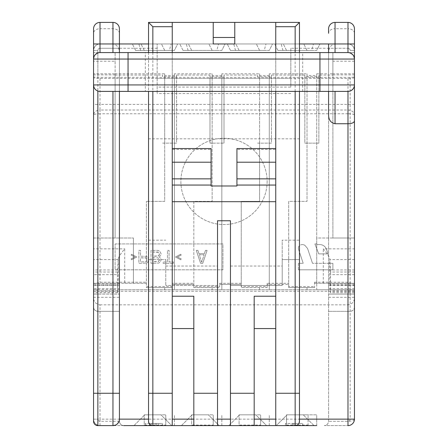 <?xml version="1.0" encoding="UTF-8"?>
<svg xmlns="http://www.w3.org/2000/svg" width="448" height="448" viewBox="0 0 448 448"><rect width="100%" height="100%" fill="white"/><g stroke="black" fill="none" stroke-linecap="round" stroke-linejoin="round"><path stroke-width="0.34" stroke-dasharray="2.24 1.68" d="M295.047 425.6L292.348 425.6L295.047 425.6L295.047 423.444L293.698 423.444L295.047 423.444L295.047 425.6M155.221 425.6L149.828 425.6L155.221 425.6L151.402 425.6L155.221 425.6L155.221 423.444L156.565 423.444L149.828 423.444L155.221 423.444L151.402 423.444L155.221 423.444L155.221 425.6L155.221 423.444M112.958 425.6L100.022 425.6A6.468 6.468 0 0 1 93.554 419.132L93.554 289.761L354.446 289.761L354.446 419.132L354.446 289.761L328.574 289.761L328.574 421.288C328.266 423.954 326.827 425.393 324.262 425.6L347.978 425.6L324.262 425.6C326.827 425.393 328.266 423.954 328.574 421.288L328.574 283.293L354.446 283.293L328.574 283.293L328.574 288.686L354.446 288.686L354.446 294.073L354.446 50.428L354.446 61.208L354.446 52.584L332.886 52.584L332.886 73.797L328.574 73.797L328.574 43.96L347.978 43.96L100.022 43.96A6.468 6.468 0 0 0 93.554 50.428L93.554 76.698C93.744 77.123 95.183 77.347 97.866 77.381L350.134 77.381C352.817 77.347 354.256 77.123 354.446 76.698L354.446 50.428A6.468 6.468 0 0 0 347.978 43.96L328.574 43.96L347.978 43.96A6.468 6.468 0 0 1 354.446 50.428A6.468 6.468 0 0 0 347.978 43.96L347.978 48.272L290.842 48.272L290.842 52.584L157.158 52.584L157.158 43.96L157.158 93.554L157.158 52.584L290.842 52.584L290.842 78.462L100.022 78.462C96.001 78.411 93.845 78.07 93.554 77.437L93.554 76.698M100.022 425.6L100.022 421.288A2.156 2.156 0 0 1 97.866 419.132L97.866 289.761L93.554 289.761L93.554 419.132A6.468 6.468 0 0 0 100.022 425.6A6.468 6.468 0 0 1 93.554 419.132L100.022 419.132L100.022 425.6L316.714 425.6L314.02 425.6L316.714 425.6L316.714 414.82L303.24 414.82L316.714 414.82L316.714 425.6M351.557 283.293L347.978 282.218L314.558 282.218L314.558 283.293L354.446 283.293L354.446 419.132A6.468 6.468 0 0 1 347.978 425.6L347.978 419.132L100.022 419.132L100.022 304.858C95.642 304.03 93.486 301.51 93.554 297.31L119.426 297.31L119.426 311.326L97.866 311.326L97.866 425.6L123.738 425.6A4.312 4.312 0 0 1 119.426 421.288L119.426 289.761L316.714 289.761L316.714 73.797L316.714 75.505L307.014 75.505L307.014 201.359L288.686 201.359L288.686 287.605L307.014 287.605L307.014 289.761L307.014 287.605L314.558 287.605L288.686 287.605L288.686 283.293L267.126 283.293L267.126 286.53L241.248 286.53L241.248 283.293L219.688 283.293L219.688 286.53L193.816 286.53L193.816 283.293L172.25 283.293L172.25 286.53L146.378 286.53L146.378 282.218L100.022 282.218L96.443 283.293L146.378 283.293L146.378 201.359L146.378 287.605L164.707 287.605L164.707 289.761L164.707 287.605L172.25 287.605L172.25 286.53M285.449 425.6L302.697 425.6L285.449 425.6L285.449 423.444L302.697 423.444L285.449 423.444L285.449 425.6M145.303 425.6L162.551 425.6L145.303 425.6L145.303 423.444L162.551 423.444L145.303 423.444L145.303 425.6M286.53 425.6L314.02 425.6L276.287 425.6L286.53 425.6L286.53 414.82L308.09 414.82L286.53 414.82L286.53 425.6M239.092 425.6L269.282 425.6L228.85 425.6L239.092 425.6L239.092 414.82L260.652 414.82L239.092 414.82L239.092 425.6M191.66 425.6L221.844 425.6L181.418 425.6L191.66 425.6L191.66 414.82L213.22 414.82L191.66 414.82L191.66 425.6M152.846 425.6L174.406 425.6L133.98 425.6L144.222 425.6L144.222 414.82L165.782 414.82L144.222 414.82L144.222 425.6M293.698 425.6L293.698 423.444L292.348 423.444L293.698 423.444L293.698 425.6L293.698 423.444M292.348 425.6L292.348 423.444L292.348 425.6M158.81 423.444L156.565 423.444L158.81 423.444L158.81 425.6L158.81 423.444M302.697 425.6L302.697 423.444L302.697 425.6M162.551 425.6L162.551 423.444L162.551 425.6M156.565 425.6L156.565 423.444L156.565 425.6M149.828 425.6L149.828 423.444L149.828 425.6M151.402 425.6L151.402 423.444M308.09 425.6L308.09 414.82L308.09 425.6M287.067 414.82L303.24 414.82L287.067 414.82L276.287 425.6L287.067 414.82M255.802 414.82L239.63 414.82L255.802 414.82L266.582 425.6L255.802 414.82M208.37 414.82L192.198 414.82L208.37 414.82L219.15 425.6L208.37 414.82M160.933 414.82L144.76 414.82L160.933 414.82L171.713 425.6L160.933 414.82M314.02 425.6L303.24 414.82L314.02 425.6M286.53 425.062L308.09 425.062M260.652 425.062L260.652 414.82L260.652 425.062L239.092 425.062M228.85 425.6L239.63 414.82L228.85 425.6M269.282 425.6L269.282 414.82L269.282 425.6M213.22 425.062L213.22 414.82L213.22 425.062L191.66 425.062M181.418 425.6L192.198 414.82L181.418 425.6M221.844 425.6L221.844 414.82L221.844 425.6M165.782 425.062L165.782 414.82L165.782 425.062L144.222 425.062M133.98 425.6L144.76 414.82L133.98 425.6M174.406 425.6L174.406 414.82L174.406 425.6M119.426 297.31L119.426 43.96L112.958 43.96C117.264 44.862 119.42 47.908 119.426 53.11L119.426 419.132L118.927 421.624M117.499 423.741L115.371 425.13M117.426 272.042L93.554 272.042L93.554 274.669L117.426 274.669L118.238 258.681C118.77 256.743 120.926 253.467 124.706 248.847L124.706 283.293L93.554 283.293L119.426 283.293L93.554 283.293L93.554 114.934C94.074 111.894 96.23 110.258 100.022 110.029L100.022 113.758C96.23 113.814 94.074 114.206 93.554 114.934L93.554 393.26M316.714 75.505L316.714 238.017L354.446 238.017L354.446 52.584L332.886 52.584L332.886 238.017L354.446 238.017L354.446 292.69L354.446 114.934C353.92 114.201 351.764 113.814 347.978 113.758L347.978 110.029L100.022 110.029L100.022 104.423L93.554 104.423L93.554 77.437M93.554 28.868A6.468 6.468 0 0 1 100.022 22.4A6.468 6.468 0 0 0 93.554 28.868L93.554 248.847L124.706 248.847M93.554 272.042L93.554 248.847M93.554 274.669L93.554 292.69L93.554 285.074L117.74 285.074L117.779 283.293M96.443 283.293L93.554 283.293L93.554 285.074M119.426 285.449L93.554 285.449L93.554 283.321M93.554 285.449L93.554 288.686L119.426 288.686M119.426 33.286A6.468 4.575 0 0 0 112.958 28.717L112.958 43.96L100.022 43.96A6.468 6.468 0 0 0 93.554 50.428L93.554 288.686M97.866 289.761L119.426 289.761L119.426 53.11M316.714 73.797L328.574 73.797L328.574 289.761L316.714 289.761L316.714 283.293L314.558 283.293L314.558 287.605L314.558 286.53L288.686 286.53M354.446 288.686L354.446 283.293L316.714 283.293L316.714 238.017L332.886 238.017L332.886 75.046L318.87 75.046L318.87 143.142L304.858 143.142L304.858 75.046L271.438 75.046L271.438 143.142L257.421 143.142L259.577 143.142L259.577 201.359L241.248 201.359L241.248 287.605L259.577 287.605L259.577 289.761L259.577 287.605L267.126 287.605L267.126 286.53M269.282 73.797L269.282 289.761L269.282 73.797L307.014 73.797L307.014 201.359L288.686 201.359L288.686 283.293M221.844 73.797L221.844 289.761L221.844 73.797L259.577 73.797L259.577 201.359L241.248 201.359L241.248 284.374L219.688 284.374L219.688 286.53M193.816 286.53L193.816 287.605L219.688 287.605L212.139 287.605L212.139 289.761L212.139 287.605L193.816 287.605L193.816 201.359L212.139 201.359L193.816 201.359L193.816 284.374L172.25 284.374L193.816 284.374L193.816 283.293M174.406 73.797L174.406 289.761L174.406 73.797L212.139 73.797L212.139 201.359L212.139 143.142L209.983 143.142L209.983 75.046L176.562 75.046L176.562 143.142L162.551 143.142L164.707 143.142L164.707 201.359L146.378 201.359L164.707 201.359L164.707 73.797L115.114 73.797L115.114 61.208L93.554 61.208M307.014 73.797L307.014 75.505M314.558 282.218L314.558 286.53M347.978 22.4L347.978 28.717L335.042 28.717L335.042 22.4L347.978 22.4A6.468 6.468 0 0 1 354.446 28.868L354.446 50.428C353.926 46.362 351.77 44.206 347.978 43.96L347.978 48.272A2.156 2.156 0 0 1 350.134 50.428A2.156 2.156 0 0 0 347.978 48.272L328.574 48.272L328.574 288.686M100.022 78.462L100.022 104.423L354.446 104.423L354.446 76.698M100.022 304.858L347.978 304.858L347.978 419.132L354.446 419.132A6.468 6.468 0 0 1 347.978 425.6L347.978 421.288C351.876 421.182 354.032 420.465 354.446 419.132L354.334 420.347M328.574 297.31L354.446 297.31C354.514 301.51 352.358 304.03 347.978 304.858M123.738 425.6C121.173 425.393 119.734 423.954 119.426 421.288L119.426 311.326L97.866 311.326A4.312 4.312 0 0 1 93.554 307.014C93.761 309.579 95.2 311.018 97.866 311.326M148.534 419.132L148.534 259.577L165.782 259.577L165.782 285.449L165.782 259.577L148.534 259.577L148.534 43.96L213.22 43.96L213.22 22.4M234.78 22.4L234.78 43.96L299.466 43.96L299.466 22.4L148.534 22.4L148.534 43.96L299.466 43.96L299.466 393.26M264.247 50.428L230.468 50.428L269.282 50.428L272.513 43.96L227.237 43.96L272.513 43.96L269.282 50.428L264.247 50.428L265.978 43.96M216.815 50.428L183.03 50.428L221.844 50.428L225.081 43.96L179.799 43.96L225.081 43.96L221.844 50.428L216.815 50.428L218.546 43.96M169.378 50.428L135.598 50.428L174.406 50.428L177.643 43.96L132.362 43.96L177.643 43.96L174.406 50.428L169.378 50.428L171.108 43.96M311.685 50.428L277.906 50.428L316.714 50.428L319.95 43.96L274.669 43.96L319.95 43.96L316.714 50.428L311.685 50.428L313.415 43.96M277.906 50.428L274.669 43.96L277.906 50.428M282.934 50.428L281.204 43.96M286.53 50.428L283.293 43.96L286.53 50.428M307.014 50.428L303.778 43.96L307.014 50.428M230.468 50.428L227.237 43.96L230.468 50.428M235.497 50.428L233.766 43.96M259.577 50.428L256.34 43.96L259.577 50.428M239.092 50.428L235.861 43.96L239.092 50.428M183.03 50.428L179.799 43.96L183.03 50.428M188.065 50.428L186.334 43.96M212.139 50.428L208.908 43.96L212.139 50.428M191.66 50.428L188.423 43.96L191.66 50.428M135.598 50.428L132.362 43.96L135.598 50.428M140.627 50.428L138.897 43.96M164.707 50.428L161.47 43.96L164.707 50.428M144.222 50.428L140.986 43.96L144.222 50.428M176.562 75.046L176.562 76.754L162.551 76.754L162.551 75.046L115.114 75.046L115.114 73.797L93.554 73.797M115.114 75.046L115.114 238.017L115.114 52.584L93.554 52.584L115.114 52.584L115.114 61.208M115.114 74.872L93.554 74.872M354.446 73.797L332.886 73.797L332.886 75.046M164.707 73.797L164.707 143.142L176.562 143.142L176.562 76.754M174.406 75.505L164.707 75.505M212.139 73.797L212.139 143.142L224 143.142L209.983 143.142L209.983 75.046M221.844 75.505L212.139 75.505M259.577 73.797L259.577 143.142L271.438 143.142L271.438 76.754L257.421 76.754L257.421 75.046L224 75.046L224 143.142L224 76.754L209.983 76.754M269.282 75.505L259.577 75.505M354.446 61.208L332.886 61.208M93.554 238.017L133.442 238.017L93.554 238.017M267.126 283.293L267.126 284.374L288.686 284.374L267.126 284.374L267.126 287.605L241.248 287.605L241.248 286.53M219.688 283.293L219.688 284.374L241.248 284.374L241.248 283.293M257.421 75.046L257.421 76.754M124.706 283.293L146.378 283.293L146.378 282.218M133.442 283.293L133.442 238.017L133.442 283.293M162.551 75.046L162.551 76.754M131.068 255.069L134.842 256.995L131.068 258.922L131.611 259.75L136.73 256.995L131.611 254.246L131.068 255.069L134.842 256.995L131.068 258.922L131.611 259.75L136.73 256.995L131.611 254.246L131.068 255.069M148.859 260.299L148.59 258.373L146.703 256.446L140.504 256.172L140.504 250.393L138.886 250.393L138.886 263.329L146.703 263.054L147.778 262.226L148.859 260.299L148.59 258.373L146.703 256.446L140.504 256.172L140.504 250.393L138.886 250.393L138.886 263.329L146.703 263.054L147.778 262.226L148.859 260.299M145.622 257.824L146.434 258.098L147.241 259.476L146.972 261.128L146.434 261.677L140.504 261.951L140.504 257.824L146.434 258.098L147.241 259.476L146.972 261.128L146.434 261.677L140.504 261.951L140.504 257.824L145.622 257.824M159.37 256.995L160.989 254.794L160.989 253.417L159.908 251.49L158.833 250.667L157.483 250.393L151.015 250.393L151.015 263.329L158.833 263.054L159.908 262.226L160.989 260.299L160.714 258.373L159.37 256.995L160.989 254.794L160.989 253.417L159.908 251.49L158.833 250.667L157.483 250.393L151.015 250.393L151.015 263.329L158.833 263.054L159.908 262.226L160.989 260.299L160.714 258.373L159.37 256.995M152.634 261.677L152.634 257.824L157.752 257.824L159.102 258.647L159.37 260.025L158.558 261.402L152.634 261.677L152.634 257.824L157.752 257.824L159.102 258.647L159.37 259.476L159.102 260.854L157.752 261.677L152.634 261.677M159.37 254.52L159.102 255.343L157.752 256.172L152.634 256.172L152.634 252.045L157.752 252.045L159.102 252.868L159.37 253.697L159.102 255.343L158.558 255.898L152.634 256.172L152.634 252.045L158.558 252.319L159.102 252.868L159.37 254.52M173.382 263.329L173.382 261.951L169.07 261.951L169.07 250.393L167.457 250.393L167.457 261.951L163.145 261.951L163.145 263.329L173.382 263.329L173.382 261.951L169.07 261.951L169.07 250.393L167.457 250.393L167.457 261.951L163.145 261.951L163.145 263.329L173.382 263.329M181.199 255.069L180.662 254.246L175.543 256.995L180.662 259.75L181.199 258.922L177.425 256.995L181.199 255.069L180.662 254.246L175.543 256.995L180.662 259.75L181.199 258.922L177.425 256.995L181.199 255.069M202.759 263.329L207.077 250.393L205.458 250.393L204.378 253.697L198.99 253.697L197.91 250.393L196.291 250.393L200.603 263.329L202.759 263.329L207.077 250.393L205.458 250.393L204.378 253.697L198.99 253.697L197.91 250.393L196.291 250.393L200.603 263.329L202.759 263.329M201.684 262.226L199.259 254.794L204.109 254.794L201.684 262.226L199.259 254.794L204.109 254.794L201.684 262.226M314.905 243.925L316.837 243.925L317.055 244.569L316.837 243.925L314.905 243.925L318.735 253.882L328.003 253.882L326.519 249.435A7.118 7.118 0 0 0 319.766 244.569L317.055 244.569L319.766 244.569A7.118 7.118 0 0 1 326.519 249.435L328.003 253.882L318.735 253.882L314.905 243.925M115.114 243.925L222.919 243.925L222.919 269.797L115.114 269.797L115.114 243.925L222.919 243.925L222.919 269.797L115.114 269.797L115.114 243.925M267.126 181.418A43.126 43.126 0 0 1 224 224.538A43.126 43.126 0 0 1 180.874 181.418A43.126 43.126 0 0 1 224 138.292A43.126 43.126 0 0 1 267.126 181.418A43.126 43.126 0 0 1 224 224.538A43.126 43.126 0 0 1 180.874 181.418A43.126 43.126 0 0 1 224 138.292A43.126 43.126 0 0 1 267.126 181.418M298.385 269.797L298.385 263.329L303.206 263.329L298.385 263.329L298.385 269.797L332.886 269.797L298.385 269.797M298.788 250.074L303.206 263.329L298.788 250.074A4.934 4.934 0 0 1 298.385 248.366A4.934 4.934 0 0 0 298.788 250.074M298.385 248.366L298.385 247.867A4.01 4.01 0 0 1 298.637 246.674A4.01 4.01 0 0 0 298.385 247.867L298.385 248.366M303.173 244.686A4.379 4.379 0 0 0 298.637 246.674A4.379 4.379 0 0 1 303.173 244.686A5.275 5.275 0 0 1 304.914 245.358A5.275 5.275 0 0 0 303.173 244.686M307.586 248.522L304.914 245.358L307.586 248.522L312.519 263.329L307.586 248.522M332.886 263.329L312.519 263.329L332.886 263.329L332.886 269.797L332.886 263.329M354.446 77.437C354.155 78.07 351.999 78.411 347.978 78.462L157.158 78.462M332.886 74.872L354.446 74.872M318.87 75.046L318.87 76.754L304.858 76.754L304.858 75.046M271.438 75.046L271.438 76.754M224 75.046L224 76.754M290.842 48.272L290.842 87.086L157.158 87.086M290.842 78.462L290.842 87.086M347.978 78.462L347.978 110.029C351.764 110.247 353.92 111.882 354.446 114.934L354.446 283.293M318.87 76.754L318.87 143.142L304.858 143.142L304.858 76.754M172.25 283.293L172.25 287.605L146.378 287.605L146.378 286.53M95.67 425.001L94.102 423.394M347.978 311.326L328.574 311.326L350.134 311.326L347.978 311.326L347.978 425.6L349.16 425.494M354.446 307.014C354.278 309.568 352.839 311.002 350.134 311.326A4.312 4.312 0 0 0 354.446 307.014M354.026 421.422L353.545 422.425M352.89 423.343L352.61 423.651M352.094 424.122L351.193 424.743M350.23 425.197L349.81 425.337M328.574 114.593L328.574 48.272M328.574 294.073L354.446 294.073L328.574 294.073M97.53 53.082L100.022 52.584L112.958 52.584M353.976 56.638L352.587 54.516M350.47 53.082L347.978 52.584M112.958 91.398L145.303 91.398L145.303 52.584L119.426 52.584L119.426 91.398M145.303 91.398L335.042 91.398M100.022 91.398A6.468 6.468 0 0 1 97.866 91.028L96.124 90.087M95.553 89.606L94.758 88.687M94.074 87.472L93.873 86.94M328.574 91.398L328.574 52.584L145.303 52.584M328.574 28.868L328.574 33.286A6.468 4.575 180 0 1 335.042 28.717L335.042 43.96C330.736 44.862 328.58 47.908 328.574 53.11M347.978 91.398L350.834 90.731M351.098 90.591L353.511 88.284M353.864 87.606L354.446 84.93M299.466 421.288L299.466 419.132M296.783 425.281L297.074 425.146M298.144 424.396L298.592 423.886M298.956 423.321L299.096 423.03M230.468 425.6L230.468 285.449L282.218 285.449L282.218 259.577L299.466 259.577L282.218 259.577L282.218 240.173L299.466 240.173M165.782 266.045L217.532 266.045L217.532 285.449L165.782 285.449L217.532 285.449L217.532 425.6M172.25 425.6L172.25 328.574L193.816 328.574L193.816 425.6M254.184 425.6L254.184 328.574L275.75 328.574L275.75 425.6M149.419 423.903L149.856 424.396M150.926 425.152L151.217 425.281M148.534 52.584L148.534 91.398M275.75 328.574L275.75 149.1L275.75 149.475L236.936 149.475L236.936 148.534M275.75 52.584L275.75 91.398M275.75 148.534L275.75 149.1L275.75 148.534M172.25 52.584L172.25 91.398M172.25 148.534L172.25 149.1L172.25 148.534M172.25 328.574L172.25 149.1L172.25 149.475L211.064 149.475L211.064 148.534M275.75 22.4L275.75 149.475M236.936 149.475L236.936 185.987M254.184 328.574L254.184 296.229M217.532 266.045L217.532 220.763L230.468 220.763L230.468 285.449L282.218 285.449L282.218 240.173M193.816 296.229L193.816 328.574M148.534 138.83L299.466 138.83M299.466 91.398L299.466 52.584M211.064 149.475L211.064 185.987M172.25 22.4L172.25 149.475M119.426 28.868A6.468 6.468 0 0 0 112.958 22.4L112.958 28.717L100.022 28.717L100.022 43.96C96.23 44.206 94.074 46.362 93.554 50.428L97.866 50.428L97.866 77.381M157.158 48.272L100.022 48.272L100.022 43.96A6.468 6.468 0 0 0 93.554 50.428L97.866 50.428L97.866 294.073L93.554 294.073L119.426 294.073L97.866 294.073M117.426 274.669L117.678 292.639L117.74 285.074M118.177 259.577L93.554 259.577M354.446 259.577L329.823 259.577L329.762 258.681C329.23 256.743 327.074 253.467 323.294 248.847L354.446 248.847M354.446 272.042L330.574 272.042L329.823 259.577M330.574 272.042L330.322 292.639L330.26 285.074L354.446 285.074M330.221 283.293L330.26 285.074M95.413 54.516L94.024 56.638M354.446 285.449L328.574 285.449M350.134 289.761L350.134 419.132A2.156 2.156 0 0 1 347.978 421.288L328.574 421.288L347.978 421.288M347.978 425.6A6.468 6.468 0 0 0 354.446 419.132L350.134 419.132M354.446 291.267L93.554 291.267M93.554 419.132L97.866 419.132M119.426 421.288L100.022 421.288M119.426 48.272L100.022 48.272A2.156 2.156 0 0 0 97.866 50.428A2.156 2.156 0 0 1 100.022 48.272L100.022 43.96A6.468 6.468 0 0 0 93.554 50.428M347.978 282.218L347.978 113.758L100.022 113.758L100.022 282.218M290.842 93.554L157.158 93.554M350.134 77.381L350.134 294.073M354.446 50.428L350.134 50.428L354.446 50.428M119.426 284.138L93.554 284.138M354.446 33.286A6.468 4.575 180 0 0 347.978 28.717L347.978 43.96M295.154 91.398L295.154 52.584M152.846 52.584L152.846 91.398M230.468 266.045L282.218 266.045M148.534 240.173L165.782 240.173M100.022 22.4L100.022 28.717A6.468 4.575 180 0 0 93.554 33.286M118.238 258.681L118.238 283.293M117.723 290.909L93.554 290.909M117.678 292.639L93.554 292.639M117.454 269.948L93.554 269.948M323.294 283.293L323.294 248.847M329.762 283.293L329.762 258.681M354.446 284.138L328.574 284.138M354.446 269.948L330.546 269.948M354.446 274.669L330.574 274.669M354.446 292.639L330.322 292.639M354.446 290.909L330.277 290.909M302.697 91.398L302.697 52.584M93.554 114.934L93.554 104.423M117.684 292.69L93.554 292.69M354.446 292.69L330.316 292.69"/><path stroke-width="0.67" d="M123.738 425.6L152.846 425.6A4.312 4.312 0 0 1 148.534 421.288L148.904 423.03M316.714 425.6L152.846 425.6A4.312 4.312 0 0 1 148.534 421.288L148.534 419.132L119.426 419.132L119.426 91.398M115.371 425.13L112.958 425.6L97.866 425.6L95.67 425.001M144.222 425.6L152.846 425.6L151.217 425.281M118.927 421.624L117.499 423.741M112.958 425.6A6.468 6.468 0 0 0 119.426 419.132A6.468 6.468 0 0 1 112.958 425.6L112.958 393.26L119.426 393.26M94.102 423.394L93.554 421.288A4.312 4.312 0 0 0 97.866 425.6L97.866 393.26L112.958 393.26L112.958 91.398L100.022 91.398A6.468 6.468 0 0 1 93.554 84.93L93.554 421.288L93.554 393.26L97.866 393.26L97.866 91.028M93.554 114.934L93.554 104.423M93.554 43.96L93.554 28.868A6.468 6.468 0 0 1 100.022 22.4L112.958 22.4L100.022 22.4L100.022 52.584L347.978 52.584A6.468 6.468 0 0 1 354.446 59.052L354.446 84.93L93.554 84.93L93.554 43.96L112.958 43.96L112.958 52.584L119.426 52.584L119.426 43.96L148.534 43.96M354.446 419.132L347.978 419.132L347.978 425.6A6.468 6.468 0 0 0 354.446 419.132L354.446 84.93A6.468 6.468 0 0 1 347.978 91.398L100.022 91.398A6.468 6.468 0 0 1 93.554 84.93L93.873 86.94M299.466 43.96L328.574 43.96L328.574 52.584L347.978 52.584A6.468 6.468 0 0 1 354.446 59.052L354.446 28.868A6.468 6.468 0 0 0 347.978 22.4L335.042 22.4A6.468 6.468 0 0 0 328.574 28.868A6.468 6.468 0 0 1 335.042 22.4L335.042 43.96L354.446 43.96M354.446 104.423L354.446 114.934M213.22 43.96L234.78 43.96L213.22 43.96L213.22 22.4L234.78 22.4L234.78 43.96L213.22 43.96M354.334 420.347L354.026 421.422M353.545 422.425L352.89 423.343M352.61 423.651L352.094 424.122M351.193 424.743L350.23 425.197M349.81 425.337L349.16 425.494M319.95 52.584L319.95 59.052L354.446 59.052L353.976 56.638M352.587 54.516L350.47 53.082M328.574 91.398L328.574 114.593C328.58 119.79 330.736 122.842 335.042 123.738L335.042 91.398L347.978 91.398L347.978 123.738C351.775 123.637 353.931 122.746 354.446 121.061M112.958 22.4A6.468 6.468 0 0 1 119.426 28.868L119.426 43.96L119.426 28.868A6.468 6.468 0 0 0 112.958 22.4L112.958 43.96L119.426 43.96M96.124 90.087L95.553 89.606M94.758 88.687L94.074 87.472M94.024 56.638L93.554 59.052A6.468 6.468 0 0 1 100.022 52.584M328.574 33.286L328.574 28.868A6.468 6.468 0 0 1 335.042 22.4M335.042 123.738L347.978 123.738L347.978 419.132L299.466 419.132L299.466 91.398M353.511 88.284L353.864 87.606M299.096 423.03L299.466 421.288A4.312 4.312 0 0 1 295.154 425.6L296.783 425.281M297.074 425.146L298.144 424.396M298.592 423.886L298.956 423.321M149.033 423.304L149.419 423.903M149.856 424.396L150.926 425.152M213.22 22.4L148.534 22.4L148.534 52.584M148.534 91.398L148.534 421.288M172.25 91.398L172.25 148.534L211.064 148.534L211.064 178.858L172.25 178.858L172.25 425.6M275.75 91.398L275.75 425.6M295.154 52.584L295.154 26.712L275.75 26.712L275.75 52.584M172.25 22.4L172.25 52.584M295.154 26.712L299.466 22.4L234.78 22.4M275.75 26.712L275.75 22.4M275.75 178.858L236.936 178.858L236.936 148.534L275.75 148.534M236.936 178.858L236.936 185.987L211.064 185.987L211.064 185.052L172.25 185.052M172.25 148.534L172.25 178.858M211.064 178.858L211.064 185.052M275.75 296.229L254.184 296.229L254.184 425.6M230.468 425.6L230.468 220.763L217.532 220.763L217.532 425.6M193.816 425.6L193.816 296.229L172.25 296.229M193.816 328.574L172.25 328.574M275.75 328.574L254.184 328.574M275.75 393.26L295.154 393.26L295.154 425.6A4.312 4.312 0 0 0 299.466 421.288L299.466 393.26L295.154 393.26L295.154 91.398M299.466 52.584L299.466 22.4M172.25 26.712L152.846 26.712L148.534 22.4M97.53 53.082L95.413 54.516M347.978 52.584L347.978 22.4A6.468 6.468 0 0 1 354.446 28.868M335.042 52.584L335.042 43.96L328.574 43.96M93.554 59.052L319.95 59.052L319.95 91.398M128.05 91.398L128.05 52.584M230.468 419.132L217.532 419.132M193.816 419.132L172.25 419.132M275.75 419.132L254.184 419.132M172.25 393.26L148.534 393.26M152.846 91.398L152.846 425.6M152.846 26.712L152.846 52.584M275.75 162.215L236.936 162.215M211.064 162.215L172.25 162.215M275.75 185.052L236.936 185.052M254.184 393.26L230.468 393.26M217.532 393.26L193.816 393.26M275.75 201.695L172.25 201.695M234.78 37.492L213.22 37.492"/></g></svg>
